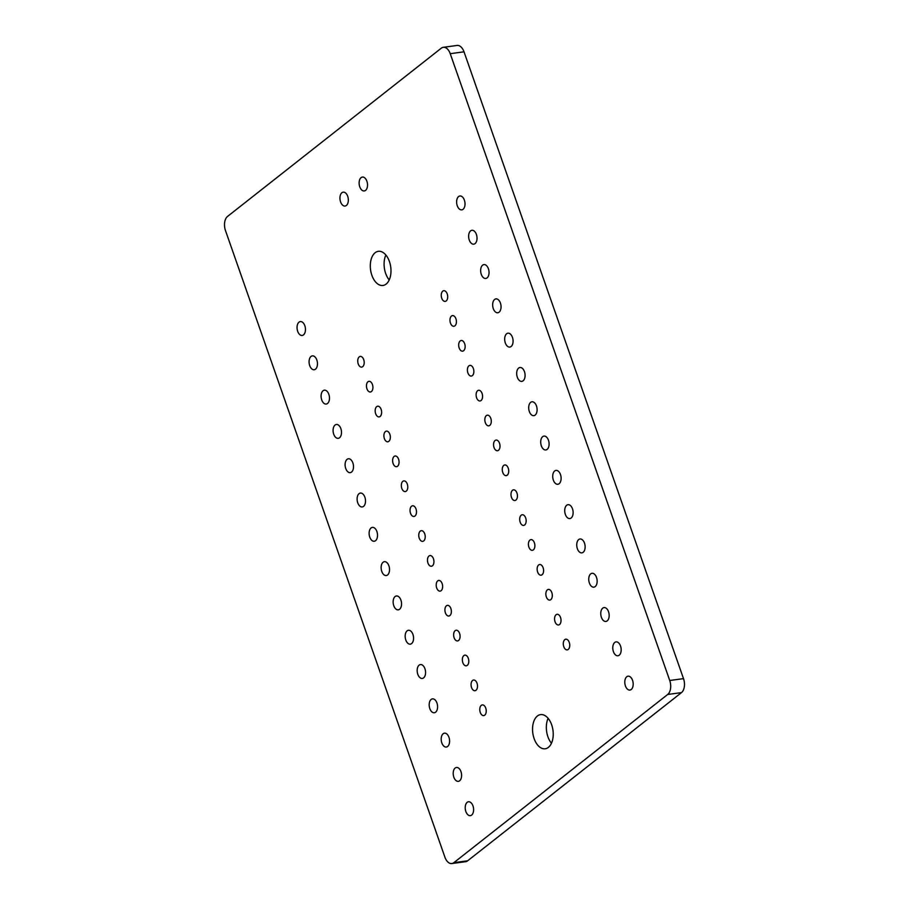 <?xml version="1.0" encoding="UTF-8"?>
<svg xmlns="http://www.w3.org/2000/svg" width="909" height="909" viewBox="0 0 909 909"><rect width="100%" height="100%" fill="white"/><g stroke="black" fill="none" stroke-linecap="round" stroke-linejoin="round"><path stroke-width="1.36" d="M667.706 694.465A10.669 6.306 82.3 0 0 669.728 680.489L683.511 678.637L464.01 51.824A10.806 6.374 82.3 0 0 457.068 45.45L443.285 47.313A10.806 6.374 82.3 0 0 441.285 48.188L227.545 216.433A10.806 6.374 82.3 0 0 225.489 230.591L444.91 857.164A10.806 6.374 82.3 0 0 451.853 863.55A10.806 6.374 82.3 0 0 453.852 862.675L667.706 694.465L681.489 692.613L467.635 860.812A10.806 6.374 82.3 0 1 465.635 861.687L451.853 863.55M443.285 47.313A10.806 6.374 82.3 0 1 450.228 53.688L464.01 51.824M669.728 680.489L450.228 53.688M464.385 200.128A6.999 4.136 82.3 0 1 461.761 209.865A6.999 4.136 82.3 0 1 456.727 203.491A6.999 4.136 82.3 0 1 459.886 195.992A6.999 4.136 82.3 0 1 464.385 200.128M476.396 234.431A6.999 4.136 82.3 0 1 473.771 244.169A6.999 4.136 82.3 0 1 468.737 237.783A6.999 4.136 82.3 0 1 471.896 230.295A6.999 4.136 82.3 0 1 476.396 234.431M366.884 181.209A6.999 4.136 82.3 0 1 364.259 190.947A6.999 4.136 82.3 0 1 359.225 184.561A6.999 4.136 82.3 0 1 362.384 177.073A6.999 4.136 82.3 0 1 366.884 181.209M488.406 268.734A6.999 4.136 82.3 0 1 485.781 278.472A6.999 4.136 82.3 0 1 480.747 272.086A6.999 4.136 82.3 0 1 483.918 264.599A6.999 4.136 82.3 0 1 488.406 268.734M500.416 303.027A6.999 4.136 82.3 0 1 497.791 312.764A6.999 4.136 82.3 0 1 492.758 306.39A6.999 4.136 82.3 0 1 495.928 298.891A6.999 4.136 82.3 0 1 500.416 303.027M512.437 337.33A6.999 4.136 82.3 0 1 509.801 347.068A6.999 4.136 82.3 0 1 504.779 340.682A6.999 4.136 82.3 0 1 507.938 333.194A6.999 4.136 82.3 0 1 512.437 337.33M524.448 371.633A6.999 4.136 82.3 0 1 521.823 381.371A6.999 4.136 82.3 0 1 516.789 374.985A6.999 4.136 82.3 0 1 519.948 367.497A6.999 4.136 82.3 0 1 524.448 371.633M447.217 293.891A5.386 3.181 82.3 0 1 445.194 301.39A5.386 3.181 82.3 0 1 441.331 296.482A5.386 3.181 82.3 0 1 443.762 290.71A5.386 3.181 82.3 0 1 447.217 293.891M455.932 318.786A5.386 3.181 82.3 0 1 453.921 326.274A5.386 3.181 82.3 0 1 450.046 321.366A5.386 3.181 82.3 0 1 452.477 315.605A5.386 3.181 82.3 0 1 455.932 318.786M464.658 343.682A5.386 3.181 82.3 0 1 462.636 351.169A5.386 3.181 82.3 0 1 458.761 346.261A5.386 3.181 82.3 0 1 461.193 340.5A5.386 3.181 82.3 0 1 464.658 343.682M473.373 368.565A5.386 3.181 82.3 0 1 471.351 376.065A5.386 3.181 82.3 0 1 467.476 371.156A5.386 3.181 82.3 0 1 469.908 365.395A5.386 3.181 82.3 0 1 473.373 368.565M482.088 393.461A5.386 3.181 82.3 0 1 480.066 400.96A5.386 3.181 82.3 0 1 476.191 396.04A5.386 3.181 82.3 0 1 478.634 390.279A5.386 3.181 82.3 0 1 482.088 393.461M490.803 418.356A5.386 3.181 82.3 0 1 488.781 425.844A5.386 3.181 82.3 0 1 484.917 420.935A5.386 3.181 82.3 0 1 487.349 415.174A5.386 3.181 82.3 0 1 490.803 418.356M347.704 196.299A6.999 4.136 82.3 0 1 345.079 206.036A6.999 4.136 82.3 0 1 340.046 199.662A6.999 4.136 82.3 0 1 343.216 192.163A6.999 4.136 82.3 0 1 347.704 196.299M389.416 261.497A17.237 10.181 82.3 0 1 382.95 285.471A17.237 10.181 82.3 0 1 370.554 269.757A17.237 10.181 82.3 0 1 378.337 251.316A17.237 10.181 82.3 0 1 389.416 261.497M304.822 325.706A6.999 4.136 82.3 0 1 302.186 335.455A6.999 4.136 82.3 0 1 297.152 329.069A6.999 4.136 82.3 0 1 300.322 321.581A6.999 4.136 82.3 0 1 304.822 325.706M316.832 360.009A6.999 4.136 82.3 0 1 314.207 369.747A6.999 4.136 82.3 0 1 309.174 363.361A6.999 4.136 82.3 0 1 312.332 355.873A6.999 4.136 82.3 0 1 316.832 360.009M363.714 359.623A5.386 3.181 82.3 0 1 361.691 367.111A5.386 3.181 82.3 0 1 357.816 362.202A5.386 3.181 82.3 0 1 360.248 356.442A5.386 3.181 82.3 0 1 363.714 359.623M372.429 384.507A5.386 3.181 82.3 0 1 370.406 392.006A5.386 3.181 82.3 0 1 366.532 387.086A5.386 3.181 82.3 0 1 368.963 381.326A5.386 3.181 82.3 0 1 372.429 384.507M381.144 409.402A5.386 3.181 82.3 0 1 379.121 416.89A5.386 3.181 82.3 0 1 375.247 411.982A5.386 3.181 82.3 0 1 377.678 406.221A5.386 3.181 82.3 0 1 381.144 409.402M328.842 394.313A6.999 4.136 82.3 0 1 326.217 404.05A6.999 4.136 82.3 0 1 321.184 397.665A6.999 4.136 82.3 0 1 324.343 390.177A6.999 4.136 82.3 0 1 328.842 394.313M340.852 428.605A6.999 4.136 82.3 0 1 338.228 438.354A6.999 4.136 82.3 0 1 333.194 431.968A6.999 4.136 82.3 0 1 336.353 424.48A6.999 4.136 82.3 0 1 340.852 428.605M389.859 434.297A5.386 3.181 82.3 0 1 387.836 441.785A5.386 3.181 82.3 0 1 383.973 436.877A5.386 3.181 82.3 0 1 386.405 431.116A5.386 3.181 82.3 0 1 389.859 434.297M398.574 459.181A5.386 3.181 82.3 0 1 396.551 466.681A5.386 3.181 82.3 0 1 392.688 461.772A5.386 3.181 82.3 0 1 395.12 456A5.386 3.181 82.3 0 1 398.574 459.181M407.289 484.077A5.386 3.181 82.3 0 1 405.278 491.564A5.386 3.181 82.3 0 1 401.403 486.656A5.386 3.181 82.3 0 1 403.835 480.895A5.386 3.181 82.3 0 1 407.289 484.077M352.862 462.908A6.999 4.136 82.3 0 1 350.238 472.646A6.999 4.136 82.3 0 1 345.204 466.26A6.999 4.136 82.3 0 1 348.363 458.772A6.999 4.136 82.3 0 1 352.862 462.908M364.873 497.212A6.999 4.136 82.3 0 1 362.248 506.949A6.999 4.136 82.3 0 1 357.214 500.564A6.999 4.136 82.3 0 1 360.373 493.076A6.999 4.136 82.3 0 1 364.873 497.212M536.458 405.925A6.999 4.136 82.3 0 1 533.833 415.663A6.999 4.136 82.3 0 1 528.799 409.289A6.999 4.136 82.3 0 1 531.958 401.789A6.999 4.136 82.3 0 1 536.458 405.925M548.468 440.229A6.999 4.136 82.3 0 1 545.843 449.966A6.999 4.136 82.3 0 1 540.81 443.581A6.999 4.136 82.3 0 1 543.968 436.093A6.999 4.136 82.3 0 1 548.468 440.229M560.478 474.532A6.999 4.136 82.3 0 1 557.853 484.27A6.999 4.136 82.3 0 1 552.82 477.884A6.999 4.136 82.3 0 1 555.978 470.396A6.999 4.136 82.3 0 1 560.478 474.532M572.488 508.824A6.999 4.136 82.3 0 1 569.863 518.562A6.999 4.136 82.3 0 1 564.83 512.187A6.999 4.136 82.3 0 1 567.989 504.688A6.999 4.136 82.3 0 1 572.488 508.824M584.498 543.127A6.999 4.136 82.3 0 1 581.874 552.865A6.999 4.136 82.3 0 1 576.84 546.479A6.999 4.136 82.3 0 1 580.01 538.992A6.999 4.136 82.3 0 1 584.498 543.127M499.518 443.251A5.386 3.181 82.3 0 1 497.496 450.739A5.386 3.181 82.3 0 1 493.632 445.83A5.386 3.181 82.3 0 1 496.064 440.07A5.386 3.181 82.3 0 1 499.518 443.251M508.233 468.135A5.386 3.181 82.3 0 1 506.222 475.634A5.386 3.181 82.3 0 1 502.347 470.714A5.386 3.181 82.3 0 1 504.779 464.953A5.386 3.181 82.3 0 1 508.233 468.135M516.96 493.03A5.386 3.181 82.3 0 1 514.937 500.518A5.386 3.181 82.3 0 1 511.063 495.61A5.386 3.181 82.3 0 1 513.494 489.849A5.386 3.181 82.3 0 1 516.96 493.03M525.675 517.925A5.386 3.181 82.3 0 1 523.652 525.413A5.386 3.181 82.3 0 1 519.778 520.505A5.386 3.181 82.3 0 1 522.209 514.744A5.386 3.181 82.3 0 1 525.675 517.925M534.39 542.809A5.386 3.181 82.3 0 1 532.367 550.309A5.386 3.181 82.3 0 1 528.493 545.389A5.386 3.181 82.3 0 1 530.936 539.628A5.386 3.181 82.3 0 1 534.39 542.809M543.105 567.705A5.386 3.181 82.3 0 1 541.082 575.192A5.386 3.181 82.3 0 1 537.219 570.284A5.386 3.181 82.3 0 1 539.651 564.523A5.386 3.181 82.3 0 1 543.105 567.705M596.509 577.431A6.999 4.136 82.3 0 1 593.884 587.169A6.999 4.136 82.3 0 1 588.85 580.783A6.999 4.136 82.3 0 1 592.02 573.295A6.999 4.136 82.3 0 1 596.509 577.431M608.53 611.723A6.999 4.136 82.3 0 1 605.894 621.461A6.999 4.136 82.3 0 1 600.872 615.086A6.999 4.136 82.3 0 1 604.03 607.587A6.999 4.136 82.3 0 1 608.53 611.723M620.54 646.026A6.999 4.136 82.3 0 1 617.915 655.764A6.999 4.136 82.3 0 1 612.882 649.378A6.999 4.136 82.3 0 1 616.041 641.89A6.999 4.136 82.3 0 1 620.54 646.026M632.55 680.33A6.999 4.136 82.3 0 1 629.926 690.067A6.999 4.136 82.3 0 1 624.892 683.682A6.999 4.136 82.3 0 1 628.051 676.194A6.999 4.136 82.3 0 1 632.55 680.33M551.82 592.6A5.386 3.181 82.3 0 1 549.809 600.088A5.386 3.181 82.3 0 1 545.934 595.179A5.386 3.181 82.3 0 1 548.366 589.418A5.386 3.181 82.3 0 1 551.82 592.6M560.535 617.484A5.386 3.181 82.3 0 1 558.524 624.983A5.386 3.181 82.3 0 1 554.649 620.074A5.386 3.181 82.3 0 1 557.081 614.302A5.386 3.181 82.3 0 1 560.535 617.484M569.261 642.379A5.386 3.181 82.3 0 1 567.239 649.867A5.386 3.181 82.3 0 1 563.364 644.958A5.386 3.181 82.3 0 1 565.796 639.197A5.386 3.181 82.3 0 1 569.261 642.379M416.015 508.972A5.386 3.181 82.3 0 1 413.993 516.46A5.386 3.181 82.3 0 1 410.118 511.551A5.386 3.181 82.3 0 1 412.55 505.79A5.386 3.181 82.3 0 1 416.015 508.972M424.73 533.856A5.386 3.181 82.3 0 1 422.708 541.355A5.386 3.181 82.3 0 1 418.833 536.446A5.386 3.181 82.3 0 1 421.265 530.686A5.386 3.181 82.3 0 1 424.73 533.856M433.445 558.751A5.386 3.181 82.3 0 1 431.423 566.25A5.386 3.181 82.3 0 1 427.548 561.33A5.386 3.181 82.3 0 1 429.98 555.569A5.386 3.181 82.3 0 1 433.445 558.751M376.883 531.504A6.999 4.136 82.3 0 1 374.258 541.253A6.999 4.136 82.3 0 1 369.224 534.867A6.999 4.136 82.3 0 1 372.395 527.379A6.999 4.136 82.3 0 1 376.883 531.504M388.893 565.807A6.999 4.136 82.3 0 1 386.268 575.545A6.999 4.136 82.3 0 1 381.235 569.159A6.999 4.136 82.3 0 1 384.405 561.671A6.999 4.136 82.3 0 1 388.893 565.807M442.16 583.646A5.386 3.181 82.3 0 1 440.138 591.134A5.386 3.181 82.3 0 1 436.275 586.225A5.386 3.181 82.3 0 1 438.706 580.465A5.386 3.181 82.3 0 1 442.16 583.646M450.875 608.53A5.386 3.181 82.3 0 1 448.853 616.029A5.386 3.181 82.3 0 1 444.99 611.121A5.386 3.181 82.3 0 1 447.421 605.36A5.386 3.181 82.3 0 1 450.875 608.53M459.59 633.425A5.386 3.181 82.3 0 1 457.579 640.925A5.386 3.181 82.3 0 1 453.705 636.005A5.386 3.181 82.3 0 1 456.136 630.244A5.386 3.181 82.3 0 1 459.59 633.425M400.914 600.11A6.999 4.136 82.3 0 1 398.278 609.848A6.999 4.136 82.3 0 1 393.245 603.462A6.999 4.136 82.3 0 1 396.415 595.974A6.999 4.136 82.3 0 1 400.914 600.11M412.925 634.402A6.999 4.136 82.3 0 1 410.3 644.151A6.999 4.136 82.3 0 1 405.266 637.766A6.999 4.136 82.3 0 1 408.425 630.278A6.999 4.136 82.3 0 1 412.925 634.402M424.935 668.706A6.999 4.136 82.3 0 1 422.31 678.444A6.999 4.136 82.3 0 1 417.276 672.058A6.999 4.136 82.3 0 1 420.435 664.57A6.999 4.136 82.3 0 1 424.935 668.706M551.661 724.803A17.237 10.181 82.3 0 1 545.195 748.777A17.237 10.181 82.3 0 1 532.799 733.052A17.237 10.181 82.3 0 1 540.582 714.622A17.237 10.181 82.3 0 1 551.661 724.803M468.317 658.321A5.386 3.181 82.3 0 1 466.294 665.808A5.386 3.181 82.3 0 1 462.42 660.9A5.386 3.181 82.3 0 1 464.851 655.139A5.386 3.181 82.3 0 1 468.317 658.321M477.032 683.216A5.386 3.181 82.3 0 1 475.009 690.704A5.386 3.181 82.3 0 1 471.135 685.795A5.386 3.181 82.3 0 1 473.566 680.034A5.386 3.181 82.3 0 1 477.032 683.216M485.747 708.1A5.386 3.181 82.3 0 1 483.724 715.599A5.386 3.181 82.3 0 1 479.85 710.679A5.386 3.181 82.3 0 1 482.281 704.918A5.386 3.181 82.3 0 1 485.747 708.1M436.945 703.009A6.999 4.136 82.3 0 1 434.32 712.747A6.999 4.136 82.3 0 1 429.287 706.361A6.999 4.136 82.3 0 1 432.445 698.873A6.999 4.136 82.3 0 1 436.945 703.009M448.955 737.301A6.999 4.136 82.3 0 1 446.33 747.05A6.999 4.136 82.3 0 1 441.297 740.665A6.999 4.136 82.3 0 1 444.456 733.177A6.999 4.136 82.3 0 1 448.955 737.301M460.965 771.605A6.999 4.136 82.3 0 1 458.341 781.342A6.999 4.136 82.3 0 1 453.307 774.957A6.999 4.136 82.3 0 1 456.466 767.469A6.999 4.136 82.3 0 1 460.965 771.605M472.975 805.908A6.999 4.136 82.3 0 1 470.351 815.646A6.999 4.136 82.3 0 1 465.317 809.26A6.999 4.136 82.3 0 1 468.476 801.772A6.999 4.136 82.3 0 1 472.975 805.908M683.511 678.637A10.669 6.306 82.3 0 1 681.489 692.613M389.211 279.938A17.237 10.181 82.3 0 1 385.859 254.997M551.456 743.244A17.237 10.181 82.3 0 1 548.104 718.303M453.852 862.675L467.635 860.812"/></g></svg>
